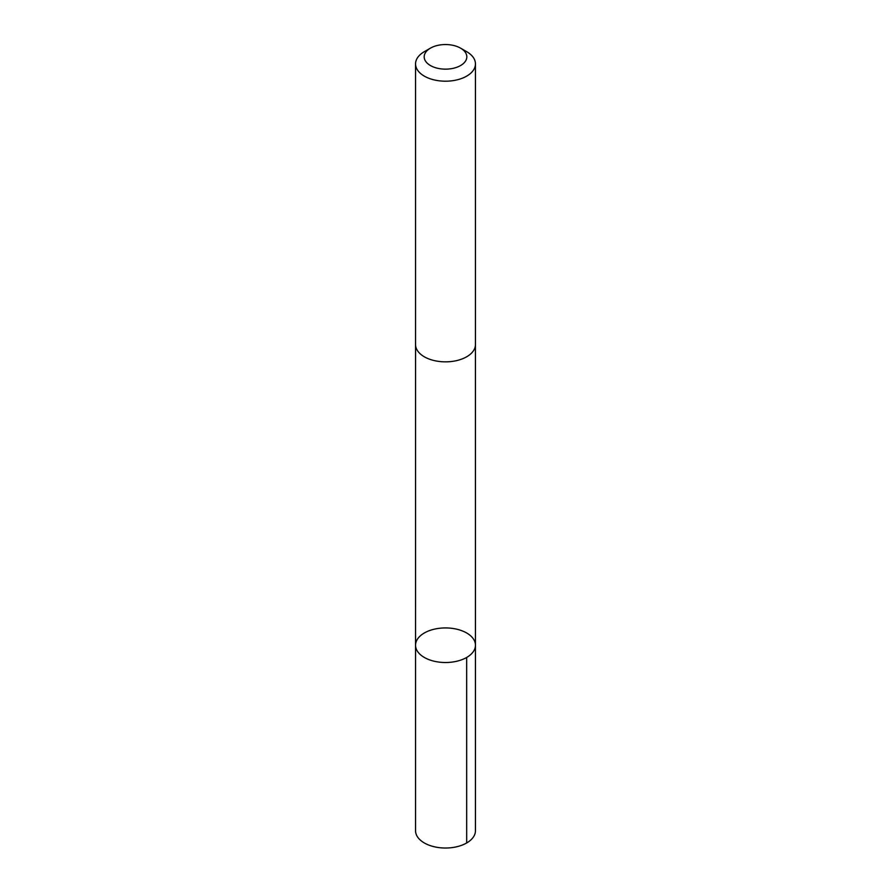 <?xml version="1.0" encoding="UTF-8"?>
<svg xmlns="http://www.w3.org/2000/svg" width="891" height="891" viewBox="0 0 891 891"><rect width="100%" height="100%" fill="white"/><g stroke="black" fill="none" stroke-linecap="round" stroke-linejoin="round"><path stroke-width="1.34" d="M433.015 629.503A29.949 17.285 180 0 1 475.449 645.218A29.949 17.285 180 0 1 445.5 662.514A29.949 17.285 180 0 1 415.551 645.218A29.949 17.285 180 0 1 433.015 629.503M415.551 830.735A29.949 17.297 0 0 0 457.985 846.45A29.949 17.297 0 0 0 475.449 830.735L475.449 645.218A29.949 17.285 180 0 1 445.5 662.514A29.949 17.285 180 0 1 415.551 645.218L415.551 830.735M430.431 48.147L424.316 51.678A29.949 17.297 0 0 0 415.551 63.907L415.551 344.561A29.949 17.297 0 0 0 457.985 360.276A29.949 17.297 0 0 0 475.449 344.561L475.449 63.907A29.949 17.297 0 0 0 466.684 51.678L460.569 48.147A21.306 12.296 0 0 0 430.431 48.147A21.306 12.296 0 0 0 428.014 63.874A21.306 12.296 0 0 0 454.388 68.028A21.306 12.296 0 0 0 460.569 48.147M415.551 63.907A29.949 17.297 0 0 0 457.985 79.622A29.949 17.297 0 0 0 475.449 63.907M466.672 657.447L466.684 842.964M415.562 344.984L415.551 645.218M475.438 344.984L475.449 645.218"/></g></svg>
